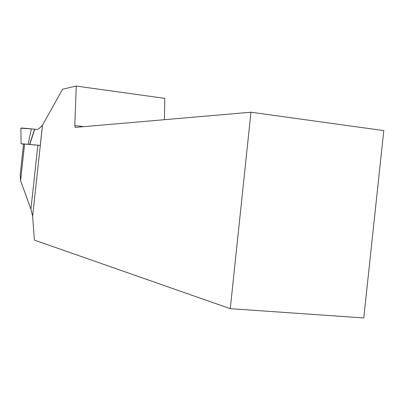 <?xml version="1.0" encoding="UTF-8"?>
<svg xmlns="http://www.w3.org/2000/svg" width="404" height="404" viewBox="0 0 404 404"><rect width="100%" height="100%" fill="white"/><g stroke="black" fill="none" stroke-linecap="round" stroke-linejoin="round"><path stroke-width="0.61" d="M42.43 125.331L62.595 89.178L76.26 86.067L74.796 125.533L75.099 127.401L250.96 112.221L230.275 308.686L363.767 317.933L383.8 130.598L250.96 112.221M230.275 308.686L34.375 240.097L32.628 216.236L30.921 209.216L37.875 145.238L24.578 144.041L20.594 180.659L30.921 209.216M34.542 129.23L29.628 144.44L28.118 144.284L31.361 128.886L37.183 129.447L38.799 128.831L42.45 125.316L40.269 145.395L37.875 145.238M164.393 119.69L164.771 98.369L76.26 86.067M20.594 180.659L20.2 174.73L23.538 144.077L24.578 144.041M74.796 125.533L83.714 126.654M29.628 144.44L40.269 145.395M21.053 140.441L20.983 135.577M23.523 144.208L21.099 143.753L28.118 144.284M31.361 128.886L20.877 128.23M37.183 129.447C30.724 128.846 19.821 127.639 20.877 128.235M42.516 125.179L32.628 216.236M29.81 144.455L34.729 129.245M21.099 143.753L20.877 128.159"/></g></svg>
